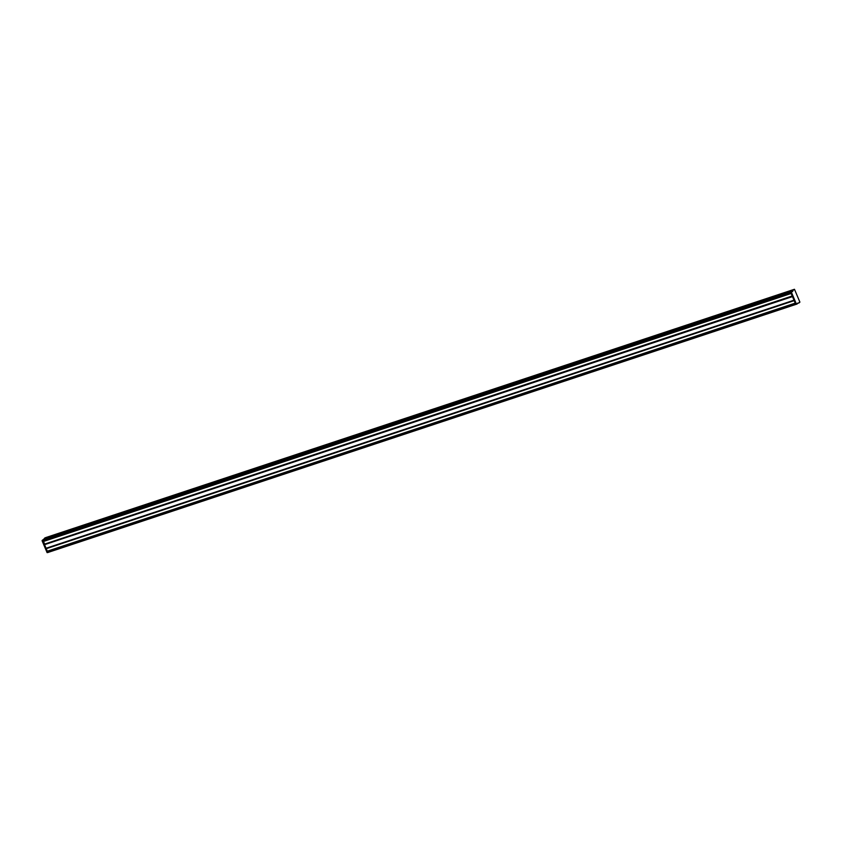 <?xml version="1.0" encoding="UTF-8"?>
<svg xmlns="http://www.w3.org/2000/svg" width="842" height="842" viewBox="0 0 842 842"><rect width="100%" height="100%" fill="white"/><g stroke="black" fill="none" stroke-linecap="round" stroke-linejoin="round"><path stroke-width="1.26" d="M792.827 290.858L792.069 291.427A1.158 0.579 71.7 0 0 792.069 291.427L43.521 539.385L792.08 291.385M795.816 304.415L47.089 552.605L48.415 552.31L47.762 552.363L44.5 544.521L792.417 296.468M791.027 293.174L43.016 541.122L790.975 293.058L790.733 292.311L42.784 540.396L47.773 552.373L795.722 304.299L795.49 303.752L47.541 551.826M46.036 548.268L793.995 300.205L792.48 296.605L44.521 544.679M43.542 539.333L45.763 537.585L793.722 289.522L45.784 537.575L793.217 289.89L45.258 537.964L44.247 539.091L792.206 291.016L793.227 289.88M792.28 296.131L44.5 544.521M44.594 544.111L792.217 295.995M791.154 293.479L43.51 541.448L44.573 543.953M43.51 541.448L791.101 293.363M47.089 552.605L42.111 540.796L43.016 541.122M791.438 291.627L42.7 539.954M43.426 539.69L791.133 291.806M44.605 538.827L792.543 290.764L44.605 538.827M793.995 300.205L46.131 548.374M795.722 304.299L797.29 303.783A1.158 0.579 -108.3 0 1 797.5 303.194A1.158 0.579 -108.3 0 1 797.584 303.152A1.158 0.579 -108.3 0 1 797.806 303.162L797.416 303.288M44.573 538.848L45.1 537.806M48.373 552.341L47.689 552.573L48.373 552.341M42.111 540.796L42.437 540.143M44.531 538.217L45.226 537.985L44.531 538.217M798.395 303.036L799.9 302.131L794.522 289.395L793.711 289.522M798.079 303.257L797.342 303.457M796.332 304.278L797.016 304.046L795.732 304.309L790.743 292.5M42.1 540.606L791.354 291.648M792.175 291.037L794.385 289.301M793.722 289.522L794.406 289.29M791.091 291.837L792.08 291.448A1.158 0.579 71.7 0 0 792.49 291.564A1.158 0.579 71.7 0 0 792.754 291.206M791.417 292.09L791.754 291.627L791.08 291.848M791.417 292.279L796.406 304.078M798.069 303.246L799.353 302.731M799.353 302.72L798.679 302.952M793.859 289.69L793.175 289.922L793.859 289.69M792.027 291.427L791.333 291.658L792.027 291.427M798.1 303.246L797.416 303.478M48.415 552.31L795.943 304.383L48.415 552.31M795.29 303.278L47.615 551.257M47.52 551.668L795.437 303.615M794.174 300.626L46.531 548.595M47.594 551.1L795.237 303.131M46.447 548.489L794.122 300.51M42.447 540.132L43.131 539.911M796.521 304.183L795.848 304.415"/></g></svg>
